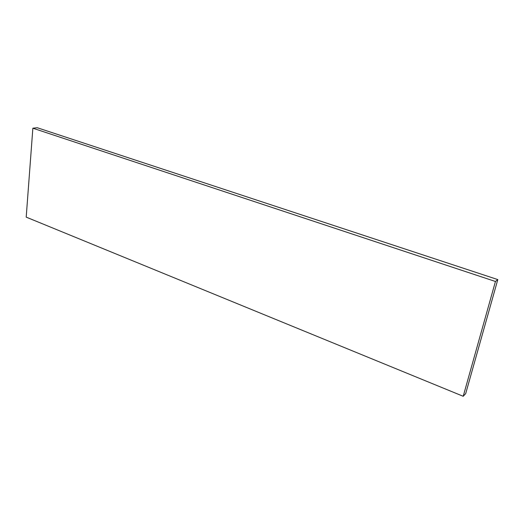 <?xml version="1.0" encoding="UTF-8"?>
<svg xmlns="http://www.w3.org/2000/svg" width="524" height="524" viewBox="0 0 524 524"><rect width="100%" height="100%" fill="white"/><g stroke="black" fill="none" stroke-linecap="round" stroke-linejoin="round"><path stroke-width="0.79" d="M465.692 393.609L463.209 396.282L495.449 281.486L497.8 279.593L465.692 393.609M495.449 281.486L32.861 128.197L37.217 127.718L497.8 279.593M32.861 128.197L26.2 217.133L463.209 396.282"/></g></svg>
